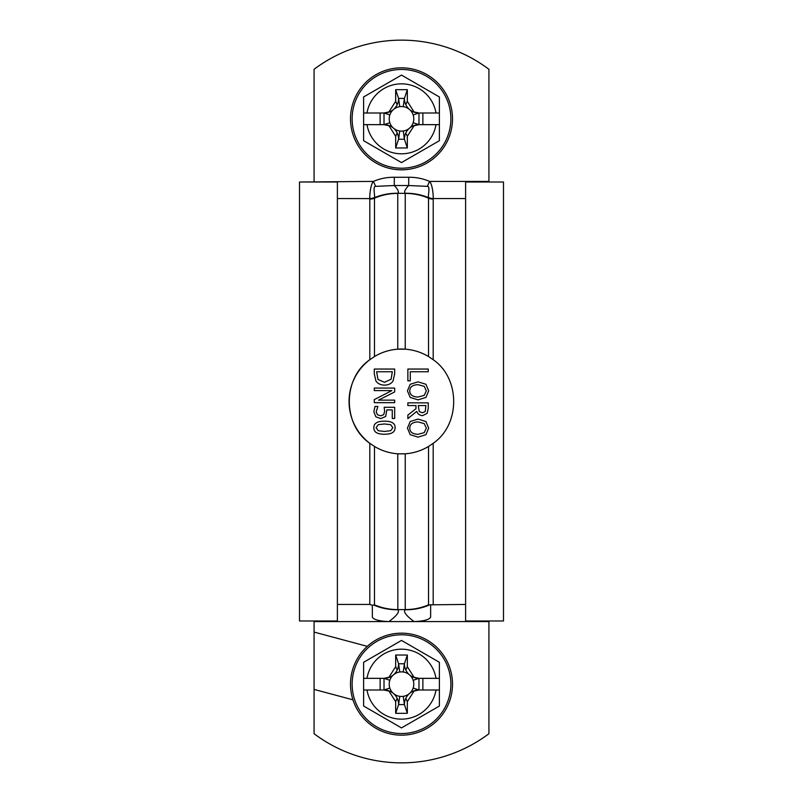 <?xml version="1.0" encoding="UTF-8"?>
<svg xmlns="http://www.w3.org/2000/svg" width="803" height="803" viewBox="0 0 803 803"><rect width="100%" height="100%" fill="white"/><g stroke="black" fill="none" stroke-linecap="round" stroke-linejoin="round"><path stroke-width="1.2" d="M384.476 431.452L390.71 430.699L392.818 427.708L390.67 424.667L384.456 423.964L378.303 424.657L376.105 427.708L378.263 430.719L384.476 431.452M395.086 427.708C395.096 432.124 391.563 434.293 384.476 434.222C377.269 434.272 373.726 432.094 373.847 427.708C373.796 423.291 377.34 421.113 384.456 421.184C391.683 421.133 395.227 423.311 395.086 427.708M394.674 402.664L374.278 402.664L374.278 399.623L391.864 390.599L374.278 390.599L374.278 388.07L394.674 388.07L394.674 391.924L378.524 400.135L394.674 400.135L394.674 402.664M391.101 379.207L392.326 371.759L376.617 371.759L377.982 379.458L384.486 382.298L391.101 379.207M393.048 380.993C391.302 383.683 388.431 385.059 384.456 385.129C380.582 385.008 377.731 383.623 375.914 380.963L374.278 373.736L374.278 369.049L394.674 369.049L394.674 373.686L393.048 380.993M424.225 432.636L426.343 428.129L424.225 423.593L418.062 421.926C412.622 422.107 409.861 424.175 409.781 428.129C409.861 432.074 412.622 434.132 418.062 434.303L424.225 432.636M428.692 428.109L425.931 434.684L418.062 437.133L410.213 434.684L407.432 428.109L410.213 421.525L418.062 419.096L425.931 421.545L428.692 428.109M425.219 411.497L425.911 405.565L418.243 405.565L419.296 411.628L422.508 412.782L425.219 411.497M416.737 411.377L407.864 418.634L407.864 415.111L415.974 408.667L415.974 405.565L407.864 405.565L407.864 402.845L428.26 402.845L428.26 408.105L427.186 413.294L422.719 415.613C419.728 415.502 417.731 414.087 416.737 411.377M424.225 395.377L426.343 390.86L424.225 386.333L418.062 384.667C412.622 384.848 409.861 386.916 409.781 390.86C409.861 394.805 412.622 396.873 418.062 397.043L424.225 395.377M428.692 390.85L425.931 397.425L418.062 399.874L410.213 397.425L407.432 390.85L410.213 384.266L418.062 381.837L425.931 384.286L428.692 390.85M410.273 380.863L407.864 380.863L407.864 369.049L428.26 369.049L428.26 371.759L410.273 371.759L410.273 380.863M385.681 416.486L380.752 418.584L375.844 416.787L373.847 411.778L375.001 406.438L377.892 406.438L376.205 411.829L377.45 414.77L380.773 415.813L383.714 414.649L384.657 411.317L384.155 407.282L394.674 407.282L394.674 418.473L392.276 418.473L392.276 409.911L386.835 409.911L385.681 416.486M374.469 446.458L374.469 604.84L372.361 605.281L369.812 604.438L369.812 443.296A52.456 52.456 0 0 1 369.812 359.704L374.469 356.542A52.456 52.456 0 0 1 405.234 349.175C413.716 349.847 421.475 352.306 428.531 356.542L433.188 359.704C460.5 378.414 460.5 424.586 433.188 443.296L428.531 446.458C421.475 450.694 413.716 453.153 405.234 453.825L397.766 453.825C389.284 453.153 381.525 450.694 374.469 446.458L369.812 443.296C342.5 424.586 342.5 378.414 369.812 359.704L369.812 199.104A11.654 11.403 180 0 0 374.469 198.16L374.499 197.508C375.242 196.715 372.502 185.834 375.653 186.356L373.405 181.408C370.193 184.79 369.561 197.397 369.792 198.562A11.654 11.393 157.4 0 0 374.499 197.508M397.766 349.175L397.766 193.403A58.278 57.013 180 0 0 374.469 198.16L374.469 356.542C381.525 352.306 389.284 349.847 397.766 349.175L405.234 349.175L405.234 193.403L397.836 193.262A58.278 56.561 -162 0 0 374.479 197.638A11.654 11.433 178.3 0 1 369.802 198.602L369.812 199.104M433.188 359.704L433.208 198.562C433.439 197.387 432.807 184.79 429.595 181.408L427.347 186.356C430.498 185.834 427.758 196.705 428.501 197.508A11.654 11.393 -157.4 0 0 433.208 198.562L465.61 198.562M465.61 604.438L428.531 604.84A58.278 57.013 0 0 1 405.234 609.597L405.164 609.738A58.278 56.561 18 0 0 428.742 605.271M394.293 177.272L394.293 185.523L408.707 185.523L408.707 177.272L394.293 177.272C387.026 177.172 380.06 178.557 373.405 181.408L299.509 182.02L299.509 620.98L337.39 620.98L337.39 182.02L299.509 182.02M375.653 186.356L394.293 185.523C397.927 189.347 399.111 191.927 397.836 193.262M337.39 198.562L369.802 198.602M428.501 197.508L428.521 197.638A58.278 56.561 162 0 0 405.164 193.262C403.889 191.937 405.073 189.357 408.707 185.523L427.347 186.356M428.531 356.542L428.521 197.638A11.654 11.433 -178.3 0 0 433.198 198.602M374.258 605.271A58.278 56.561 -18 0 0 397.836 609.738L397.766 453.825M314.073 620.98L314.073 621.592L388.913 621.592C396.883 615.65 399.864 611.695 397.836 609.738M430.639 605.281L430.639 617.196C429.254 619.685 423.733 621.151 414.087 621.592L388.913 621.592C379.267 621.151 373.746 619.685 372.361 617.196L372.361 605.281M314.073 181.408L314.073 69.289A145.704 145.704 0 0 1 488.927 69.289L488.927 181.408L429.595 181.408C422.94 178.557 415.974 177.172 408.707 177.272M503.491 182.02L503.491 620.98L465.61 620.98L465.61 182.02L503.491 182.02L488.927 182.02L488.927 181.408M405.164 193.262L405.234 193.403A58.278 57.013 180 0 1 428.531 198.16A11.654 11.403 180 0 0 433.188 199.104M405.164 609.738C403.136 611.695 406.117 615.65 414.087 621.582L488.927 621.592L488.927 620.98M352.969 699.825L314.073 689.406L314.073 632.081L367.292 646.345M314.073 632.081L314.073 621.592M488.927 621.592L488.927 733.711A145.704 145.704 0 0 1 314.073 733.711L314.073 689.406M409.48 128.189A12.296 12.296 0 0 1 393.57 128.229M393.028 127.737A12.296 12.296 0 0 1 392.988 127.707A12.296 12.296 0 0 1 393.008 109.941L393.661 109.359A14.574 14.574 0 0 0 398.589 98.428L399.764 106.658A12.296 12.296 0 0 1 409.43 109.439M393.52 109.479A12.296 12.296 0 0 1 399.764 106.658M409.972 109.911A12.296 12.296 0 0 1 410.002 109.951A12.296 12.296 0 0 1 409.992 127.727L409.339 128.309A14.574 14.574 0 0 0 404.411 139.23L403.236 130.999M395.668 89.685L407.332 89.685L404.411 98.428A14.574 14.574 0 0 0 418.985 113.002L418.985 124.656L414.057 125.75L407.332 136.319L407.332 147.973L404.411 139.23L398.589 139.23A14.574 14.574 0 0 0 384.015 124.656L384.015 113.002L388.943 111.908L395.668 101.349L395.668 89.685L398.589 98.428L404.411 98.428L403.216 106.658M407.332 89.685L407.332 101.349L414.007 111.888L418.985 113.002L413.164 114.939M418.985 113.002L439.382 113.002L439.382 124.656L418.985 124.656L413.164 122.718M418.985 124.656A14.574 14.574 0 0 0 409.339 128.309M407.332 147.973L395.668 147.973L398.589 139.23L399.764 130.999M395.668 147.973L395.668 136.319L388.993 125.77L384.015 124.656L389.836 122.718M384.015 124.656L363.618 124.656L363.618 113.002L384.015 113.002L389.836 114.939M384.015 113.002A14.574 14.574 0 0 0 393.661 109.359M380.13 124.656L380.13 113.002M422.87 113.002L422.87 124.656M439.382 124.656L439.382 140.706L439.382 124.656L436.009 124.656A35.001 35.001 0 0 1 366.991 124.656L363.618 124.656L363.618 140.706L363.618 124.656M363.618 113.002L363.618 96.962L363.618 113.002L366.991 113.002A35.001 35.001 0 0 1 436.009 113.002L439.382 113.002L439.382 96.962L439.382 113.002M401.5 162.577L363.618 140.706L401.5 162.577L439.382 140.706L401.5 162.577M401.5 75.091L439.382 96.962L401.5 75.091L363.618 96.962L401.5 75.091M450.874 118.834A49.374 49.374 0 0 1 376.818 161.594A49.374 49.374 0 0 1 376.818 76.074A49.374 49.374 0 0 1 450.874 118.834M452.501 118.834A51.001 51.001 0 0 0 401.5 67.833A51.001 51.001 0 0 0 350.499 118.834A51.001 51.001 0 0 0 401.5 169.824A51.001 51.001 0 0 0 452.501 118.834M409.48 693.521A12.296 12.296 0 0 1 393.57 693.561M393.028 693.079A12.296 12.296 0 0 1 392.988 693.049A12.296 12.296 0 0 1 393.008 675.273L393.661 674.691A14.574 14.574 0 0 0 398.589 663.77L399.764 672.001A12.296 12.296 0 0 1 409.43 674.771M393.52 674.811A12.296 12.296 0 0 1 399.764 672.001M409.379 674.731A14.574 14.574 0 0 0 418.985 678.344L418.985 689.998L414.057 691.092L407.332 701.651L407.332 713.315L404.411 704.572L398.589 704.572A14.574 14.574 0 0 0 384.015 689.998L384.015 678.344L388.943 677.25L395.668 666.681L395.668 655.027L398.589 663.77L404.411 663.77A14.574 14.574 0 0 0 409.379 674.731L410.002 675.283A12.296 12.296 0 0 1 409.992 693.059L409.339 693.641A14.574 14.574 0 0 0 404.411 704.572L403.236 696.342M395.668 655.027L407.332 655.027L404.411 663.77L403.216 671.991M407.332 655.027L407.332 666.681L414.007 677.23L418.985 678.344L413.164 680.282M418.985 678.344L439.382 678.344L439.382 689.998L418.985 689.998L413.164 688.061M418.985 689.998A14.574 14.574 0 0 0 409.339 693.641M407.332 713.315L395.668 713.315L398.589 704.572L399.764 696.342M395.668 713.315L395.668 701.651L388.993 691.112L384.015 689.998L389.836 688.061M384.015 689.998L363.618 689.998L363.618 678.344L384.015 678.344L389.836 680.282M384.015 678.344A14.574 14.574 0 0 0 393.661 674.691M380.13 689.998L380.13 678.344M422.87 678.344L422.87 689.998M439.382 689.998L439.382 706.038L439.382 689.998L436.009 689.998A35.001 35.001 0 0 1 366.991 689.998L363.618 689.998L363.618 706.038L363.618 689.998M363.618 678.344L363.618 662.294L363.618 678.344L366.991 678.344A35.001 35.001 0 0 1 436.009 678.344L439.382 678.344L439.382 662.294L439.382 678.344M401.5 727.909L363.618 706.038L401.5 727.909L439.382 706.038L401.5 727.909M401.5 640.423L439.382 662.294L401.5 640.423L363.618 662.294L401.5 640.423M450.874 684.166A49.374 49.374 0 0 1 376.818 726.926A49.374 49.374 0 0 1 376.818 641.406A49.374 49.374 0 0 1 450.874 684.166M452.501 684.166A51.001 51.001 0 0 0 401.5 633.176A51.001 51.001 0 0 0 350.499 684.166A51.001 51.001 0 0 0 401.5 735.167A51.001 51.001 0 0 0 452.501 684.166M374.469 604.84A58.278 57.013 -0 0 0 397.766 609.597L405.234 609.597L405.234 453.825M428.531 446.458L428.531 604.84M433.188 604.438L433.188 443.296M369.812 604.438L337.39 604.438M407.332 101.349L405.806 104.641M413.675 111.727L412.782 111.617M414.017 125.77L412.782 126.051M407.332 136.319L405.806 133.027M395.668 136.319L397.194 133.027M389.325 125.941L390.218 126.051M388.983 111.888L390.218 111.617M395.668 101.349L397.194 104.641M407.332 666.681L405.806 669.973M413.675 677.059L412.782 676.949M414.017 691.112L412.782 691.383M407.332 701.651L405.806 698.359M395.668 701.651L397.194 698.359M389.325 691.273L390.218 691.383M388.983 677.23L390.218 676.949M395.668 666.681L397.194 669.973M409.379 109.389L410.002 109.951M393.621 128.279L392.988 127.707M393.621 693.611L392.988 693.049"/></g></svg>
